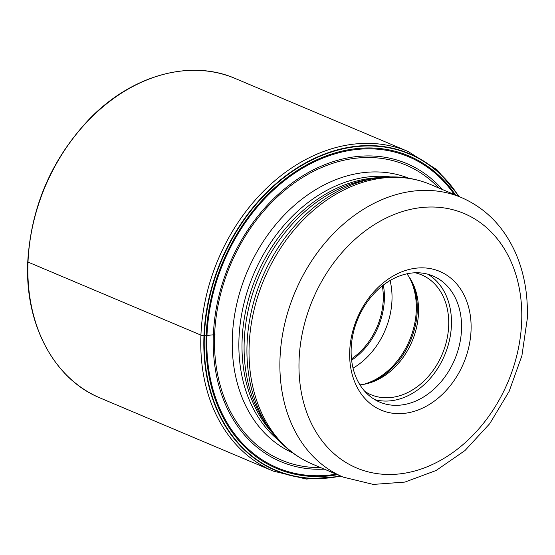 <?xml version="1.0" encoding="UTF-8"?>
<svg xmlns="http://www.w3.org/2000/svg" width="555" height="555" viewBox="0 0 555 555"><rect width="100%" height="100%" fill="white"/><g stroke="black" fill="none" stroke-linecap="round" stroke-linejoin="round"><path stroke-width="0.83" d="M340.652 476.037A171.967 131.93 -67.1 0 1 203.969 335.692A171.967 131.93 -67.1 0 1 306.2 162.511A171.967 131.93 -67.1 0 1 458.756 196.428M324.349 469.148A161.796 124.126 -67.1 0 1 213.377 334.804L214.951 334.45M442.446 189.539A161.796 124.126 112.9 0 0 301.101 176.851A161.796 124.126 112.9 0 0 213.377 334.804L204.379 335.706A171.648 131.681 112.9 0 1 306.18 162.983A171.648 131.681 112.9 0 1 458.416 196.29M340.319 475.899A171.648 131.681 -67.1 0 1 204.379 335.706L203.969 335.692A4.1 1.159 2.3 0 1 200.924 335.109A173.444 133.061 -67.1 0 1 408.175 151.529L436.945 169.67L459.547 196.761M406.829 273.837A65.039 49.895 -67.1 0 1 412.712 283.126A65.039 49.895 -67.1 0 1 418.484 313.103A65.039 49.895 -67.1 0 1 370.705 382.589A65.039 49.895 -67.1 0 1 359.945 384.844M364.947 391.504A65.039 49.895 112.9 0 0 370.955 394.695A65.039 49.895 112.9 0 0 448.676 325.854A65.039 49.895 112.9 0 0 421.571 274.864A65.039 49.895 112.9 0 0 415.091 272.782M427.794 274.191A68.459 52.517 -67.1 0 1 451.423 325.39A68.459 52.517 -67.1 0 1 374.812 399.628M403.714 404.664A68.459 52.517 112.9 0 0 461.51 329.649A68.459 52.517 112.9 0 0 432.983 275.981A68.459 52.517 112.9 0 0 408.986 273.421A68.459 52.517 112.9 0 0 351.183 348.436A68.459 52.517 112.9 0 0 379.717 402.104A68.459 52.517 112.9 0 0 403.714 404.664M407.488 412.913A75.286 57.755 112.9 0 0 471.049 330.412A75.286 57.755 112.9 0 0 413.281 268.578A75.286 57.755 112.9 0 0 349.719 351.072A75.286 57.755 112.9 0 0 407.488 412.913M408.175 151.529L235.264 78.498A173.444 133.061 112.9 0 0 28.014 262.078L200.924 335.109A173.444 133.061 -67.1 0 0 273.199 471.084L306.27 479.062L341.45 476.377M28.014 262.078A173.444 133.061 112.9 0 0 100.295 398.053L273.199 471.084M320.679 467.601A160.124 122.842 112.9 0 1 214.619 334.526A160.124 122.842 -67.1 0 1 299.638 179.369A160.124 122.842 -67.1 0 1 438.776 187.992M454.295 194.548A168.803 129.502 112.9 0 0 304.945 166.791A168.803 129.502 112.9 0 0 206.987 335.449A168.803 129.502 -67.1 0 0 336.198 474.157M337.482 474.698A169.67 130.168 -67.1 0 1 206.189 335.532A169.67 130.168 112.9 0 1 305.34 165.612A169.67 130.168 112.9 0 1 455.586 195.089M292.797 452.922A149.115 114.392 -67.1 0 1 232.365 336.864A149.115 114.392 -67.1 0 1 232.365 336.767A149.115 114.392 -67.1 0 1 408.813 178.238M382.333 285.867A61.459 47.147 -67.1 0 1 383.241 299.929A61.459 47.147 -67.1 0 1 383.234 300.075A61.459 47.147 112.9 0 1 351.481 358.898M383.359 285.062A62.819 48.195 -67.1 0 1 384.344 299.742A62.819 48.195 -67.1 0 1 351.627 360.195M390.075 280.518A68.286 52.385 -67.1 0 1 391.976 300.255A68.286 52.385 -67.1 0 1 391.976 300.359A68.286 52.385 -67.1 0 1 353.049 368.173M363.248 384.435A68.286 52.385 112.9 0 0 416.278 310.62A68.286 52.385 112.9 0 0 416.278 310.516A68.286 52.385 112.9 0 0 408.834 276.494M411.949 281.614A67.772 51.997 -67.1 0 1 417.228 311.168A67.772 51.997 -67.1 0 1 417.228 311.265A67.772 51.997 -67.1 0 1 369.082 383.096M521.665 321.928A138.105 105.95 -67.1 0 1 405.011 473.144A138.105 105.95 -67.1 0 1 299.096 359.695A138.105 105.95 -67.1 0 1 299.096 359.564A138.105 105.95 -67.1 0 1 415.757 208.347A138.105 105.95 -67.1 0 1 521.672 321.796A138.105 105.95 -67.1 0 1 521.665 321.928M312.409 464.112L343.267 477.14A151.765 116.425 -67.1 0 1 280.018 358.162A151.765 116.425 -67.1 0 1 280.025 358.017A151.765 116.425 -67.1 0 1 461.365 197.531L430.507 184.496A151.765 116.425 112.9 0 0 249.167 345.03A151.765 116.425 112.9 0 0 249.16 345.127A151.765 116.425 112.9 0 0 312.409 464.112C295.052 456.661 280.712 444.86 269.39 428.703A150.939 115.794 -67.1 0 1 247.065 343.85A150.939 115.794 -67.1 0 1 247.072 343.753A150.939 115.794 -67.1 0 1 375.138 178.342C394.612 175.193 413.066 177.246 430.507 184.496M375.138 178.342L369.346 179.293A147.464 113.13 112.9 0 0 244.228 340.992A147.464 113.13 112.9 0 0 244.221 341.089A147.464 113.13 112.9 0 0 266.032 423.895L269.39 428.703M272.505 432.949A146.645 112.498 -67.1 0 1 242.126 339.813A146.645 112.498 -67.1 0 1 242.126 339.709A146.645 112.498 -67.1 0 1 380.348 177.614M390.623 176.927A146.645 112.498 112.9 0 0 238.983 338.383A146.645 112.498 112.9 0 0 238.983 338.481A146.645 112.498 112.9 0 0 279.172 440.795M100.295 398.053C53.981 379.245 24.684 324.071 27.75 261.835C31.08 206.481 51.74 158.765 89.73 118.68C132.007 75.091 190.448 58.879 235.264 78.498M343.267 477.14L373.265 484.418L404.921 482.08L436.112 470.487L464.958 450.563L489.787 423.611L509.157 391.331L521.908 355.713L527.25 318.931C528.18 294.476 524.114 272.089 515.04 251.762C503.253 226.114 485.361 208.035 461.365 197.531"/></g></svg>
